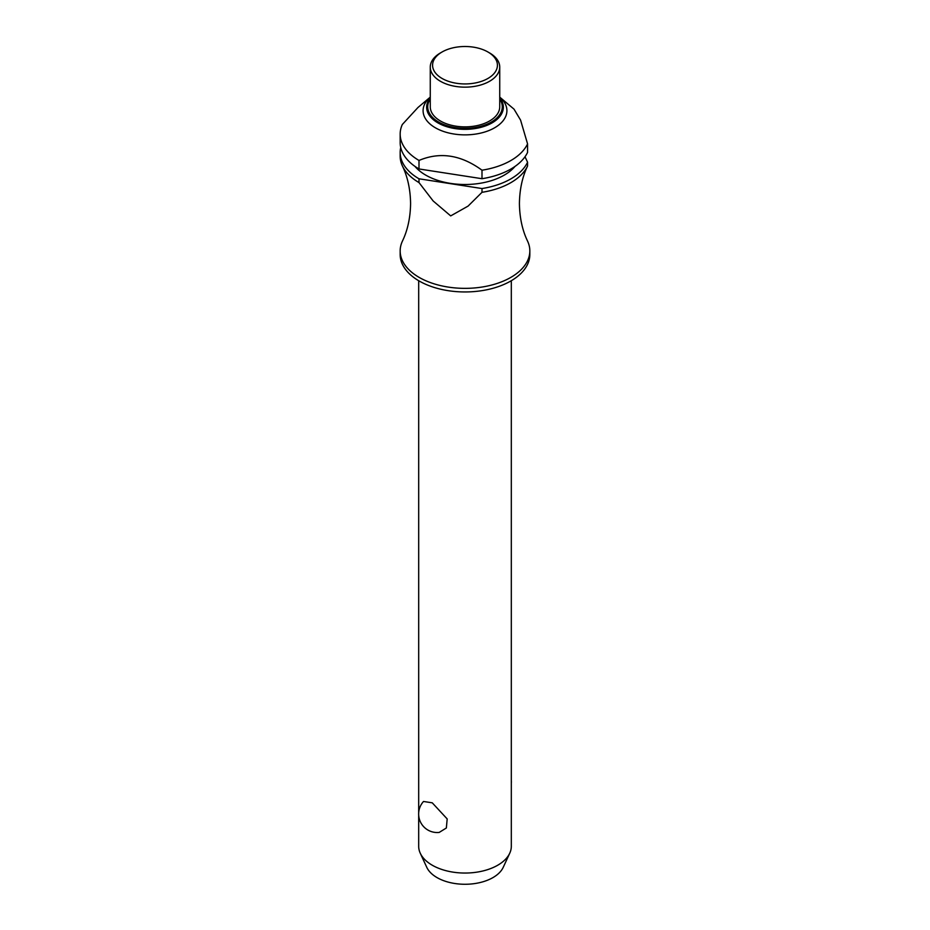 <?xml version="1.0" encoding="UTF-8"?>
<svg xmlns="http://www.w3.org/2000/svg" width="930" height="930" viewBox="0 0 930 930"><rect width="100%" height="100%" fill="white"/><g stroke="black" fill="none" stroke-linecap="round" stroke-linejoin="round"><path stroke-width="1.4" d="M481.996 192.312A64.833 37.433 0 0 0 527.566 166.017C522.346 176.909 519.626 189.418 519.417 203.565C519.626 217.701 522.346 230.21 527.566 241.103A64.833 37.433 180 0 1 529.833 250.926A64.833 37.433 180 0 1 489.808 285.51A64.833 37.433 180 0 1 419.151 277.396A64.833 37.433 180 0 1 400.167 250.926A64.833 37.433 180 0 1 402.434 241.103C407.654 230.21 410.374 217.701 410.583 203.565C410.374 189.418 407.654 176.909 402.434 166.017A64.833 37.433 0 0 0 419 182.571L419 178.793L481.996 188.546L481.996 192.312L468.081 206.1L450.69 215.9L433.159 200.973L418.988 182.571M418.686 815.343L418.686 846.3A46.314 26.738 0 0 0 420.244 853.182A46.314 26.738 0 0 0 432.252 865.214A46.314 26.738 0 0 0 477.02 872.131A46.314 26.738 0 0 0 509.756 853.182A46.314 26.738 0 0 0 511.314 846.3L511.314 280.709M423.522 801.474L432.252 802.823L447.179 818.923L446.353 828.002L439.204 832.42A18.53 18.53 0 0 1 423.522 801.474M529.833 250.926L529.833 254.518A64.833 37.433 180 0 1 489.808 289.102A64.833 37.433 180 0 1 419.151 280.988A64.833 37.433 180 0 1 400.167 254.518L400.167 250.926M515.011 166.412A55.579 32.085 180 0 1 425.708 175.107A55.579 32.085 180 0 1 414.989 166.412M527.566 143.894A64.833 37.433 180 0 1 481.996 170.202L481.996 178.711A64.833 37.433 180 0 0 527.566 152.404L527.566 143.894L520.568 120.086L514.011 109.147L499.736 97.127A41.908 24.203 180 0 1 491.668 129.34A41.908 24.203 180 0 1 435.368 127.782A41.908 24.203 180 0 1 430.265 97.127L417.989 107.473L402.318 124.515A64.833 37.433 180 0 0 400.167 134.071L400.167 142.581A64.833 37.433 180 0 0 419 168.958L419 160.448A64.833 37.433 180 0 1 400.167 134.071M481.996 170.202C461.001 154.845 439.995 151.59 419 160.448L419.244 160.355M489.564 52.929L487.925 51.987L489.564 52.929A34.736 20.053 180 0 1 499.736 67.111A34.736 20.053 180 0 1 478.287 85.63A34.736 20.053 180 0 1 440.436 81.282A34.736 20.053 180 0 1 430.265 67.111A34.736 20.053 180 0 1 440.436 52.929L442.075 51.987A32.422 18.716 180 0 1 487.925 51.987L487.925 51.987A32.422 18.716 180 0 1 487.925 78.457A32.422 18.716 180 0 1 442.075 78.457A32.422 18.716 180 0 1 442.075 51.987M499.736 67.111L499.736 106.811A34.736 20.053 180 0 1 478.287 125.341A34.736 20.053 180 0 1 440.436 120.993A34.736 20.053 180 0 1 430.265 106.811L430.265 67.111M509.756 853.182L503.235 867.306A39.572 22.843 180 0 1 475.265 883.488A39.572 22.843 180 0 1 437.019 877.583A39.572 22.843 180 0 1 426.765 867.306L420.244 853.182M527.391 166.389L527.566 166.005A64.833 37.433 0 0 0 527.566 166.005L527.566 162.227L525.02 156.74M419 178.793A64.833 37.433 180 0 1 400.167 152.415L400.167 156.194A64.833 37.433 0 0 0 402.434 166.017M527.566 162.227A64.833 37.433 180 0 1 481.996 188.546M481.996 178.711L419 168.958M400.167 152.415A64.833 37.433 180 0 1 400.725 147.498M499.736 97.836A38.351 22.134 180 0 1 492.11 122.865A38.351 22.134 180 0 1 437.891 122.865A38.351 22.134 180 0 1 430.265 97.836M430.265 98.987A37.281 21.53 0 0 0 438.635 122.028A37.281 21.53 0 0 0 491.366 122.028A37.281 21.53 0 0 0 499.736 98.987M418.686 280.709L418.686 812.669M511.314 783.2A18.53 18.53 0 0 0 511.314 780.526"/></g></svg>
